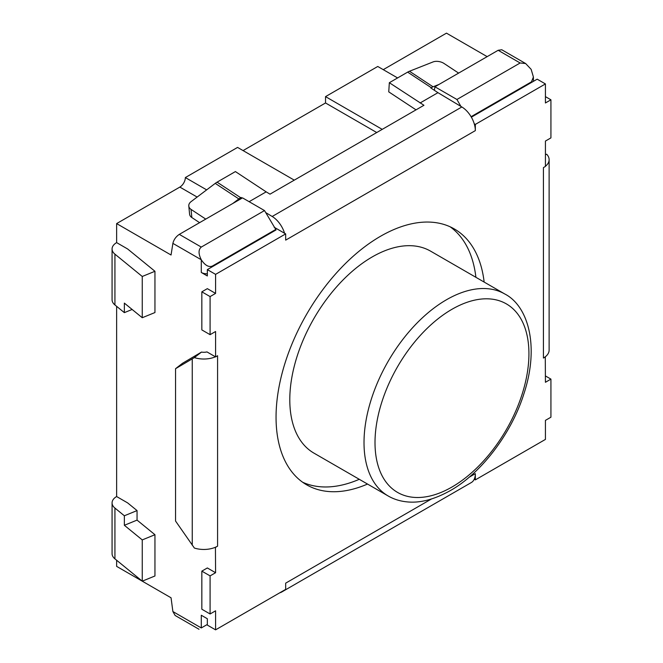 <?xml version="1.0" encoding="UTF-8"?>
<svg xmlns="http://www.w3.org/2000/svg" width="663" height="663" viewBox="0 0 663 663"><rect width="100%" height="100%" fill="white"/><g stroke="black" fill="none" stroke-linecap="round" stroke-linejoin="round"><path stroke-width="0.99" d="M127.627 248.973L154.951 271.283L142.255 276.471L114.931 254.161A15.547 8.975 180 0 1 112.072 248.973A15.547 8.975 180 0 1 116.63 242.625L127.627 248.973L116.63 242.625L116.63 223.588L179.847 187.082A7.774 4.492 120 0 0 185.35 177.56L237.569 147.41L294.273 180.145M127.627 502.894L137.05 510.585L124.354 515.773L114.931 508.073A15.547 8.975 180 0 1 112.072 502.894A15.547 8.975 180 0 1 116.63 496.546L127.627 502.894L116.63 496.546L116.63 306.331M372.258 256.913A116.622 67.328 120 0 0 296.071 359.678A116.622 67.328 120 0 0 313.947 453.127L388.162 495.974A116.622 67.328 -60 0 1 370.294 402.524A116.622 67.328 -60 0 1 446.472 299.759A116.622 67.328 -60 0 1 504.783 293.982L430.569 251.136A116.622 67.328 120 0 0 372.258 256.913M367.526 484.056A147.716 85.287 -60 0 1 306.646 484.819A147.716 85.287 -60 0 1 284.004 366.448A147.716 85.287 -60 0 1 380.504 236.285A147.716 85.287 -60 0 1 454.362 228.967A147.716 85.287 -60 0 1 484.147 282.073M475.901 277.308A147.716 85.287 120 0 0 450.127 226.787M199.016 629.262L175.14 615.479L172.886 611.551L171.054 597.794L116.63 566.368L116.63 560.243M243.072 150.584L325.533 102.972L325.533 96.624L377.753 66.474L397.601 77.936M383.255 69.648L446.472 33.15L487.156 56.637M471.36 117.177L537.179 79.17L545.425 83.936L475.338 124.404L474.236 123.766A19.434 11.221 -120 0 0 461.846 106.975L272.186 216.478A19.434 11.221 60 0 1 284.568 233.26L285.678 233.898L215.583 274.366L207.337 269.609L276.057 229.928L264.512 210.569L242.517 197.872L179.3 234.379C175.927 236.658 173.789 239.658 172.886 243.371L201.287 259.763C198.32 253.821 198.32 249.595 201.287 247.075L264.512 210.569M382.228 129.368L325.533 96.624M325.533 102.972L376.733 132.534M206.657 189.867L185.35 177.56M274.134 227.235L284.568 233.26M172.886 243.371L171.054 255.006L116.63 223.588M112.072 248.973L112.072 299.759A15.547 8.975 0 0 0 114.931 304.947L124.354 312.638L124.354 303.115L142.255 317.726L142.255 276.471M215.583 274.366L215.583 293.411L207.337 288.654L201.842 291.828L201.842 329.909L210.088 334.674L215.583 331.5L215.583 356.893L206.964 351.912A7.774 4.492 180 0 1 201.486 352.078L182.507 363.291L175.554 368.694L194.375 357.606L201.486 352.078M207.337 273.769A7.774 4.492 180 0 1 201.287 272.46L207.337 275.957L207.337 269.609M175.554 368.694L175.554 521.043L194.375 548.044A19.434 11.221 0 0 0 215.434 547.24L215.583 572.716L207.337 567.959L201.842 571.133L201.842 609.222L210.088 613.979L215.583 610.805L215.583 629.85L207.337 625.093L207.337 618.745L201.287 615.247L201.287 627.944C198.32 629.659 198.32 629.659 201.287 627.944C198.32 629.659 198.32 629.659 201.287 627.944L207.337 624.455M112.072 502.894L112.072 553.68A15.547 8.975 0 0 0 114.931 558.859L142.255 581.169L154.951 575.981L154.951 534.718L137.05 520.107L137.05 510.585M215.583 629.85L285.678 589.382L285.678 583.15L431.422 499.007M283.192 590.816A19.434 11.221 60 0 1 281.651 592.051L471.31 482.548A19.434 11.221 -120 0 0 474.236 479.25L475.338 479.879L545.425 439.412L545.425 420.375L550.928 417.201L550.928 379.112L545.425 382.286L545.284 356.81A19.434 11.221 0 0 0 549.121 350.114L549.121 159.675A19.434 11.221 180 0 1 545.425 166.256M545.425 96.632L550.928 99.806L545.425 102.972L545.425 83.936M545.425 356.893L543.428 358.045L543.428 167.606L545.425 166.454L545.425 141.062L550.928 137.887L550.928 99.806M434.373 90.309L434.928 86.787L498.153 50.289L501.767 49.75L525.635 63.532L531.138 69.333L533.408 76.991L531.138 82.66M432.177 87.209A15.547 8.321 123.4 0 0 431.265 87.69L430.809 87.955L437.953 92.671L461.846 106.975M475.338 124.404L475.338 130.628A19.434 11.221 -120 0 0 474.236 123.766M434.928 86.787L456.923 99.483L460.926 106.428M275.476 230.268A7.774 4.492 120 0 0 275.501 229.613L212.284 266.112C208.621 267.421 204.958 265.308 201.287 259.763L201.287 272.46M475.338 130.628L285.678 240.13L285.678 233.898M272.186 216.478L265.664 212.566M241.067 198.718L241.141 197.458L242.128 198.104M124.354 312.638L132.128 309.464M215.434 356.802A19.434 11.221 180 0 1 194.375 357.606M215.583 356.893L217.58 355.733L217.58 546.171L215.583 547.323M215.583 293.411L210.088 296.585L201.842 291.828M142.255 317.726L154.951 312.546L154.951 271.283M215.583 572.716L210.088 575.89L201.842 571.133M215.434 547.24A19.434 11.221 0 0 0 217.58 546.171M142.255 581.169L142.255 539.906L124.354 525.287L124.354 515.773M281.651 592.051A19.434 11.221 60 0 1 279.811 592.772M474.236 479.25A19.434 11.221 -120 0 0 475.338 473.655L475.338 479.879M543.428 358.045A19.434 11.221 0 0 0 545.284 356.81M545.425 375.938L550.928 379.112M498.153 50.289L520.14 62.985L525.635 63.532M545.425 154.744L546.668 154.214A19.434 11.221 180 0 1 549.121 159.675M520.14 62.985L456.923 99.483M249.122 201.685L266.161 191.856L270.007 194.16L423.939 105.284L389.338 82.709L407.654 72.126A15.547 8.321 -56.6 0 1 409.469 71.248L433.096 61.916A7.774 3.986 11.2 0 1 443.937 63.408L458.63 73.104M420.085 102.98L437.953 92.671M389.338 82.709L388.75 91.867L416.024 109.851M471.086 116.696L531.138 82.03M205.754 219.105L191.052 209.409A7.774 5.47 -5.5 0 1 188.798 206.011A7.774 5.47 -5.5 0 1 191.06 201.651L215.251 183.378A15.547 8.321 -56.6 0 1 217.083 182.151L235.406 171.576L266.161 191.856M241.141 197.458L240.694 197.715A15.547 8.321 123.4 0 0 239.774 198.287A15.547 8.321 123.4 0 0 238.829 198.925L215.251 183.378M210.088 296.585L210.088 334.674M137.05 520.107L124.354 525.287M154.951 534.718L142.255 539.906M210.088 575.89L210.088 613.979M302.643 482.241A147.716 85.287 120 0 0 359.28 479.299M232.746 203.516L238.829 198.925M199.596 222.66L191.839 217.539A7.774 5.47 174.5 0 1 189.585 214.141L188.798 206.011M409.469 71.248L433.055 86.795L438.989 84.45M433.055 86.795A15.547 8.321 123.4 0 0 432.152 87.193M451.975 309.281A108.84 62.844 120 0 0 375.009 442.586A108.84 62.844 120 0 0 451.975 487.023A108.84 62.844 120 0 0 528.933 353.719A108.84 62.844 120 0 0 451.975 309.281M197.135 197.06L179.847 187.082M114.931 304.947L114.931 254.161M201.287 627.944L172.886 611.551M114.931 558.859L114.931 508.073M212.284 266.75L212.284 266.112M201.287 247.075L179.3 234.379M431.265 87.69L407.654 72.126M217.083 182.151L240.694 197.715M192.245 545.177L192.245 358.874M475.338 473.655L469.147 477.227M191.052 209.409L191.839 217.539M388.162 495.974C393.723 499.198 399.98 501.17 406.941 501.866C419.836 503.283 434.315 499.521 450.359 490.579C481.065 473.39 511.43 433.784 523.903 393.797C539.815 345.705 527.93 305.776 504.783 293.982M533.408 81.35L533.408 76.991"/></g></svg>
